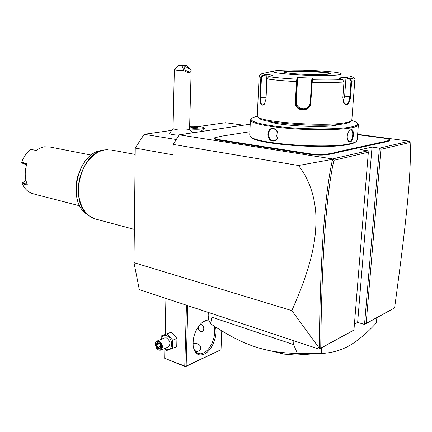 <?xml version="1.0" encoding="UTF-8"?>
<svg xmlns="http://www.w3.org/2000/svg" width="432" height="432" viewBox="0 0 432 432"><rect width="100%" height="100%" fill="white"/><g stroke="black" fill="none" stroke-linecap="round" stroke-linejoin="round"><path stroke-width="0.65" d="M319.291 348.208L291.838 310.608C315.144 258.395 316.602 232.74 315.776 212.879C314.345 194.389 308.583 178.594 298.485 165.499L332.564 159.327C324.659 194.206 320.236 257.164 319.291 348.208L319.167 349.142L139.304 289.597L133.99 262.667L135.243 148.084L144.142 134.303L171.266 130.437M198.547 126.554L225.504 122.72L243.486 125.199M291.838 310.608L133.99 262.667M319.167 349.142L353.938 330.053L368.35 152.237L333.909 160.277C326.138 194.864 321.748 257.483 320.733 348.122L353.938 330.053M368.35 152.237L367.956 150.768L360.52 149.688L372.033 147.091L379.382 148.133L380.905 149.305L366.147 323.406L364.527 324.443L394.594 307.924C406.366 221.881 411.61 172.292 410.141 142.474L409.482 141.188L379.382 148.133L364.527 324.443L357.647 322.402L354.413 324.13M176.283 139.525L144.142 134.303M192.143 132.467L194.276 132.575M173.038 128.569L169.657 133.229C169.522 133.78 170.807 134.276 173.513 134.725L178.951 135.265M298.485 165.499L173.21 144.428L172.978 154.845L135.243 148.084M173.21 144.428L179.221 134.833L250.225 124.189M409.482 141.188L357.647 134.33M367.956 150.768L332.543 158.933L179.221 134.833M264.654 147.398L264.919 146.875L269.152 147.442L268.855 147.96L264.654 147.398L218.738 140.13C215.141 139.531 213.651 138.877 214.277 138.175L214.715 137.77M268.855 147.96L309.361 154.294C316.872 155.299 323.168 155.374 328.25 154.521L337.554 152.62L337.144 152.08L339.266 151.459L384.41 141.653L388.26 140.659L389.443 139.666C388.703 139.066 386.618 138.532 383.189 138.062L357.62 134.671M339.266 151.459L339.655 151.999L337.554 152.62M339.655 151.999L384.799 142.144L384.41 141.653M386.154 141.124L386.521 141.62L384.799 142.144M386.521 141.62L388.622 141.151L389.848 140.119L389.518 139.752M332.564 159.327L332.543 158.933M332.618 159.278L333.909 160.277M372.033 147.091L357.647 322.402M410.141 142.474L380.905 149.305M366.147 323.406L394.594 307.924M319.453 348.937L320.733 348.122M249.885 131.722L222.394 136.042L214.731 137.754C214.132 138.434 215.568 139.055 219.035 139.633L264.919 146.875M258.995 146.518L259.335 146.005M381.672 142.841L381.321 142.333M333.844 153.441L333.477 152.89L337.144 152.08M269.152 147.442L309.658 153.749C316.894 154.715 322.963 154.786 327.856 153.97L333.477 152.89M250.765 136.814L251.116 137.187C255.506 144.25 327.218 149.747 349.294 144.315C352.49 143.629 354.623 142.846 355.698 141.971L355.757 141.923M249.739 135.022L250.484 136.517C254.885 143.64 327.607 149.197 349.958 143.716C353.192 143.024 355.352 142.236 356.432 141.35L357.205 140.049L358.382 124.794M251.57 118.46L250.414 120.015C250.328 122.963 266.242 126.598 289.564 128.477C312.838 130.367 339.417 130.07 351.146 127.872C355.963 126.97 358.376 125.896 358.393 124.654L357.496 123.244M351.016 129.605C354.775 128.552 353.792 141.377 350.082 142.004L348.683 141.669L347.56 140.146C346.502 136.658 347.107 133.483 349.38 130.621L351.016 129.605L350.573 130.01L351.065 130.005C353.981 130.21 352.847 141.037 349.709 141.485L349.153 141.496L347.539 140.092M349.213 130.799L350.573 130.01M273.143 128.488C280.157 129.114 279.423 142.231 272.495 140.972C266.026 140.2 266.679 127.278 273.143 128.488L273.386 128.909C278.894 129.314 279.769 139.612 274.18 140.422L272.786 140.459C267.565 139.936 267.095 129.584 272.133 128.936L273.386 128.909M257.364 116.359C254.443 116.948 252.531 117.634 251.629 118.406C248.168 121.262 262.132 125.183 285.903 127.348C309.598 129.535 338.326 129.395 350.584 127.105C356.692 125.944 358.895 124.546 357.194 122.909C356.287 122.089 354.451 121.273 351.68 120.463M339.536 124.389L336.004 125.258C321.305 128.207 275.492 125.393 268.628 121.252M258.557 117.715L258.817 117.99C261.851 123.277 324.648 127.71 344.245 123.752C347.301 123.212 349.261 122.585 350.125 121.873L350.168 121.835M257.278 115.889L257.758 116.856C260.793 122.218 325.28 126.749 345.341 122.731C348.473 122.18 350.476 121.549 351.351 120.82L351.832 119.993L354.839 80.06M352.129 76.869C354.44 78.181 355.347 79.223 354.845 79.985C354.866 80.455 353.803 80.881 351.653 81.254L350.509 96.687C350.131 101.201 348.851 103.864 346.669 104.684C345.411 104.803 344.363 103.966 343.516 102.168L342.851 97.67L343.98 82.026L342.63 79.596L338.591 77.992L346.259 77.279L350.266 78.862L351.653 81.254L350.978 81.243L349.834 96.682C349.483 100.926 348.305 103.421 346.291 104.177L345.789 104.177L343.526 102.184M350.568 76.405C354.272 77.344 354.175 78.165 350.266 78.862L349.882 79.331L350.978 81.243M273.839 70.999L263.39 73.343C260.415 73.91 260.118 74.596 262.51 75.395L266.728 74.164L272.943 75.406L268.661 76.653L266.992 78.921L266.004 98.933L264.373 104.193C261.295 106.661 259.805 104.366 259.891 97.308L260.825 77.614L262.51 75.395L262.791 75.875L266.906 74.677L265.896 100.094M268.661 76.658C275.454 77.668 284.839 78.5 296.822 79.159L297.167 77.517L312.493 78.127L310.759 102.865C310.549 112.676 294.289 111.915 295.331 102.163L296.53 81.616L296.822 79.159L297.302 79.628L297.637 78.03L296.266 101.504C295.461 109.015 307.044 111.699 309.863 104.63M342.63 79.596C334.665 80.033 324.529 80.087 312.217 79.774L311.693 80.206L310.225 102.789L309.625 105.235C306.769 112.574 295.051 109.701 295.909 102.141L297.302 79.628M264.519 103.982L262.888 105.008C261.09 104.522 260.302 101.968 260.512 97.357L261.457 77.657L262.791 75.875M336.496 75.065C341.707 74.569 342.7 73.904 339.482 73.067C331.268 70.853 293.193 69.179 278.878 70.34L274.622 70.821C270.178 71.971 276.08 73.192 292.329 74.488C307.746 75.578 327.899 75.838 336.496 75.065M346.259 77.279L345.978 77.787L349.882 79.331M345.978 77.787L344.639 96.163L343.202 101.282M297.167 77.517L297.637 78.03M311.693 80.206L311.958 78.597L312.493 78.127M266.728 74.164L266.906 74.677M330.032 73.856C329.103 73.256 325.463 72.7 319.124 72.171C306.871 71.291 296.417 71.091 287.761 71.572L283.964 72.22M277.614 137.473C275.983 135.421 275.6 133.142 276.458 130.637M189.567 128.947C197.041 129.508 201.982 129.287 204.385 128.277L204.503 128.056M189.637 126.36C195.215 126.176 199.73 126.484 203.197 127.289L204.503 128.034C202.894 129.211 197.915 129.508 189.567 128.925M197.91 127.564L194.443 127.175L190.89 127.359L190.787 127.942L194.276 128.336L197.845 128.147L197.91 127.564L197.494 127.991M190.89 127.359L191.246 127.985M194.443 127.175L194.422 127.645L191.273 127.991M194.4 128.326L194.422 127.645L197.489 127.991M173.038 128.655L175.824 129.632C180.77 130.448 189.923 130.059 189.567 129.06L191.16 70.265M182.05 65.907L183.87 70.556L177.19 70.243L174.339 69.703L178.659 65.513L182.05 65.907L186.829 65.637L190.453 69.336M186.829 65.637C183.546 65.281 180.819 65.237 178.659 65.513M183.87 70.556C188.39 73.472 190.82 73.343 191.16 70.162L191.16 70.097M188.266 71.41C185.339 70.621 183.983 69.125 184.199 66.928L184.993 66.577C187.92 67.381 189.27 68.877 189.043 71.064L188.266 71.41M186.451 305.203L184.772 366.077L164.684 358.333L164.846 348.845M165.148 334.341L165.91 298.404M164.722 358.171L164.921 348.916M165.229 334.309L165.985 298.431M184.772 366.077L185.441 366.52L186.133 366.071L187.828 305.662M186.133 366.071L221.017 349.726L221.756 330.858M215.498 326.997C217.939 336.074 211.761 350.973 204.12 354.197C198.364 356.346 194.724 353.732 193.207 346.351C192.548 337.23 195.307 329.454 201.49 323.028L205.254 320.56L208.705 319.901M221.017 349.726L185.377 366.676L164.684 358.333M197.969 351.562L194.8 350.649M193.001 343.678C197.78 342.992 200.389 344.488 200.815 348.154L200.497 349.574L199.465 350.854L195.642 351.761M213.808 325.917C217.064 334.233 211.135 349.85 203.423 353.052L200.583 353.813L197.953 353.414C195.529 352.372 193.941 350.006 193.201 346.313M201.177 323.314L204.487 321.203L209.012 320.782M200.383 324.113L200.853 324.232C204.304 326.462 204.811 328.855 202.37 331.414L200.615 331.474C199.039 330.68 198.185 329.2 198.061 327.04M202.522 331.344L201.026 331.301C199.319 330.507 198.369 329.027 198.18 326.867M198.202 326.835C198.337 328.941 199.244 330.388 200.918 331.177C203.634 331.312 204.412 329.654 203.24 326.203M164.549 348.554L166.687 350.519L176.742 346.745L176.947 338.434L171.277 332.159L161.255 335.95L160.871 339.455M171.277 332.159L161.255 335.95M176.947 338.434L172.735 340.227L167.049 333.909M172.541 348.575L172.735 340.227M164.927 348.392L166.255 349.11C173.108 352.102 173.448 337.959 166.541 335.729C163.723 334.957 161.946 336.155 161.201 339.32M160.785 350.179L168.302 346.934C170.91 343.926 170.311 340.924 166.493 337.932L164.543 337.927L157 341.075L158.954 341.086C162.778 344.126 163.388 347.155 160.785 350.179L158.782 350.163L156.735 348.538M155.336 345.13L155.309 344.849C155.218 342.949 155.779 341.69 157 341.075M158.458 349.855L156.811 348.629L155.331 345.071C155.363 342.328 156.454 341.199 158.614 341.68C162.788 343.067 162.61 351.675 158.458 349.855M159.759 349.051L161.093 346.756L159.867 343.467L157.318 342.495L155.995 344.795L157.21 348.068L159.759 349.051L159.894 348.359M157.21 348.068L157.772 347.544L159.845 348.343M155.995 344.795L156.757 344.817L157.772 347.544L160.763 346.264M157.318 342.495L157.858 342.9M159.575 343.629L156.757 344.817L157.826 342.959M376.844 317.736L376.385 322.915C367.108 332.975 358.139 340.529 349.493 345.578C340.913 350.428 331.484 353.063 321.208 353.468L297.4 353.495L293.641 344.59L211.885 317.234L210.568 323.822L208.732 319.988L208.17 315.679M321.613 347.814L321.208 353.468M212.015 313.67L211.885 317.234M293.879 340.772L293.641 344.59M298.766 354.85L295.715 355.05L284.089 354.11L280.136 353.149M297.4 353.495C287.005 353.182 278.03 352.285 270.481 350.811C250.295 346.793 234.295 339.255 210.568 323.822M78.138 174.56L76.324 182.639M91.217 155.093L49.826 146.983L44.566 146.799L42.698 147.172L39.625 148.3L36.099 150.449L30.764 149.364C26.66 152.507 23.625 156.827 21.654 162.335L26.973 163.517C24.494 171.164 24.651 178.324 27.437 184.993L22.151 183.681C24.349 188.422 27.518 191.641 31.66 193.336L38.972 195.334M26.789 164.068L21.865 162.972L21.654 162.335M22.151 183.681L22.334 182.99L27.092 184.172M26.546 164.846L21.865 162.972M22.334 182.99L25.904 180.333M255.717 145.346L255.42 145.859M219.035 139.633L218.738 140.13M388.26 140.659L388.622 141.151M378.718 142.765L379.091 143.262M330.448 153.403L330.836 153.949M327.856 153.97L328.25 154.521M309.658 153.749L309.361 154.294M350.082 142.004L349.709 141.485M350.509 96.687L344.639 96.163M346.669 104.684L346.291 104.177M297.108 81.594L296.53 81.616C283.916 80.914 274.066 80.017 266.992 78.921M261.457 77.657L259.13 76.567L257.272 116.003M343.98 82.026C335.659 82.507 325.015 82.582 312.055 82.242L311.515 82.183M295.331 102.163L295.909 102.141L296.266 101.504M259.891 97.308L265.788 97.286M310.759 102.865L310.225 102.789M287.42 71.042C280.697 71.717 282.868 72.592 293.933 73.667C304.625 74.579 320.56 74.876 327.159 74.299C343.472 72.986 302.443 69.746 287.42 71.042M330.075 73.84C329.319 72.225 298.625 70.578 287.766 71.518L283.921 72.203M272.495 140.972L272.786 140.459M135.173 154.418L111.564 150.028L104.96 149.877C92.837 151.627 81.081 166.304 78.802 183.254C76.426 200.2 83.943 215.816 95.267 218.959L95.985 219.154M92.405 217.858L88.841 215.66C68.558 202.262 80.363 152.329 104.377 149.947L107.762 149.656M103.702 150.082L101.218 150.563C78.046 152.879 66.712 200.821 86.276 213.764L86.972 214.283M355.698 141.971L356.432 141.35M249.728 135.167L250.414 120.015M251.116 137.187L250.484 136.517M350.125 121.873L351.351 120.82M262.348 73.57C259.843 74.639 258.768 75.632 259.13 76.567M309.625 105.235L309.841 104.69M330.161 73.845L327.094 74.299C320.776 74.855 305.716 74.601 295.061 73.759C283.127 72.689 283.894 72.079 283.835 72.166M258.817 117.99L257.758 116.856M200.804 131.598L204.385 128.277M197.775 128.147L194.276 128.331L190.863 127.942M192.337 132.867L189.567 128.974M173.038 128.677L174.339 69.703M157.653 342.895L159.818 343.715M159.808 343.688L160.893 346.604M160.877 346.561L159.764 348.484M208.283 312.433L208.154 316.229M295.715 355.05L316.213 353.695M284.089 354.11L270.481 350.811M134.352 229.414L95.267 218.959L88.841 215.66L86.276 213.764C66.863 200.772 77.474 153.938 100.575 150.687M111.564 150.028L104.377 149.947M38.426 195.194L79.801 205.832"/></g></svg>
